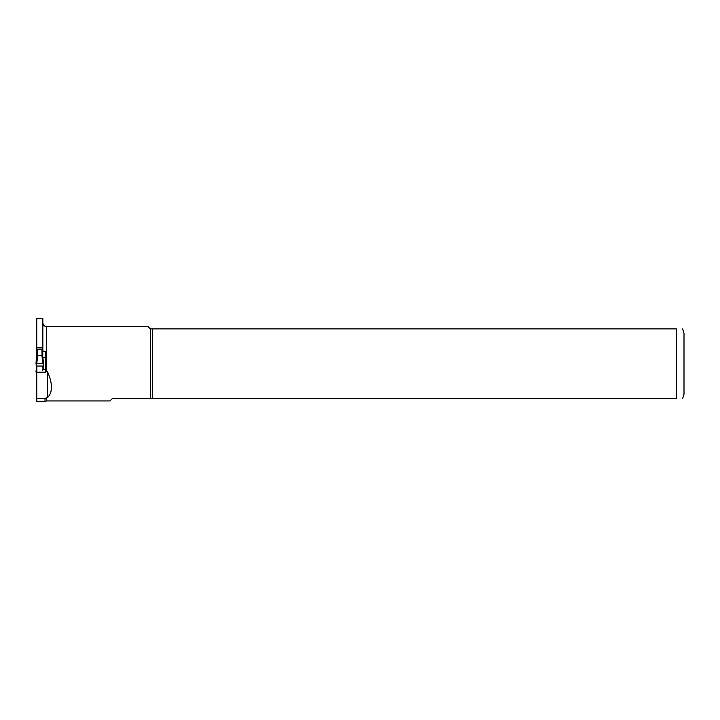 <?xml version="1.0" encoding="UTF-8"?>
<svg xmlns="http://www.w3.org/2000/svg" width="720" height="720" viewBox="0 0 720 720"><rect width="100%" height="100%" fill="white"/><g stroke="black" fill="none" stroke-linecap="round" stroke-linejoin="round"><path stroke-width="1.08" d="M43.425 363.78L42.759 370.377M43.02 369.324L42.759 366.597M36.846 349.938L36 363.771L36.747 363.789L37.701 355.401L37.611 349.11L41.994 349.11L41.994 355.446L42.75 356.31L42.759 349.938M37.611 349.11L36.846 349.191M42.759 349.191L41.994 349.11M37.701 355.401L41.904 355.401L42.858 363.789L43.605 363.771L42.75 356.265L43.605 363.771M36.747 363.789L42.858 363.789M36.846 370.377L36.846 366.597L36.198 366.03L43.407 366.03M36.198 366.03L36.171 363.78M36.756 372.645L36.207 372.537L36.846 366.597M37.611 355.446L36.846 356.31L36 363.771M36.234 371.259L36.234 371.826M36.207 372.537L36.144 371.106M47.421 397.737L47.421 371.52C52.785 383.634 52.785 392.373 47.421 397.737L45 398.376L36.756 398.376L36.756 372.222L45.522 372.222L45.522 351.504L42.849 351.117L42.849 347.319L36.756 347.319L36.756 318.663L42.849 318.663L42.849 347.319M45 398.376L45 401.337L46.665 400.95L46.665 397.737M45.522 371.223L47.421 371.52M36.756 357.165L36.756 347.319M45 401.337L36.756 401.337L36.756 398.376M36.846 369.342L36.756 372.222M152.388 398.664L676.377 398.664C685.332 398.664 685.332 398.664 676.377 398.664L676.377 328.905L152.388 328.905L152.388 398.664L150.345 398.664L150.345 328.905L148.059 326.619L46.665 326.619L46.665 371.52M152.388 328.905L150.345 328.905M682.614 328.905L684 333.288L684 394.281L682.614 398.664M676.377 328.905C685.332 328.905 685.332 328.905 676.377 328.905M46.665 400.95L109.935 400.95L112.23 398.664L150.345 398.664M45.522 357.669L42.912 357.669M43.344 369.324L43.011 366.399L43.344 369.324M36.585 366.399L36 371.691L36.585 366.399M42.759 369.342L45.522 369.342M46.665 326.619C44.352 326.394 43.074 325.125 42.849 322.812M42.759 369.324L45.522 369.324"/></g></svg>

